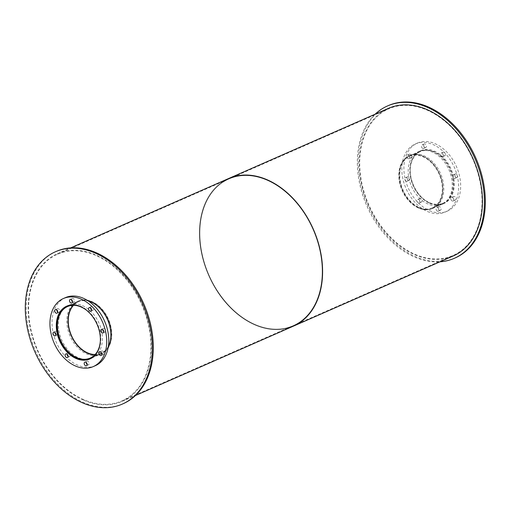 <?xml version="1.0" encoding="UTF-8"?>
<svg xmlns="http://www.w3.org/2000/svg" width="510" height="510" viewBox="0 0 510 510"><rect width="100%" height="100%" fill="white"/><g stroke="black" fill="none" stroke-linecap="round" stroke-linejoin="round"><path stroke-width="0.38" stroke-dasharray="2.55 1.91" d="M95.128 354.526A28.139 19.966 -113.7 0 0 101.063 353.309A28.139 19.966 -113.7 0 0 108.031 319.515A28.139 19.966 -113.7 0 0 78.438 301.78A28.139 19.966 -113.7 0 0 73.523 305.318M86.745 310.431A28.139 19.966 66.3 0 1 100.317 341.337M101.821 353.538A28.668 20.343 -113.7 0 0 108.203 318.973A28.668 20.343 -113.7 0 0 78.221 301.295A28.668 20.343 -113.7 0 0 68.416 326.923A28.668 20.343 -113.7 0 0 87.669 353.398A28.668 20.343 -113.7 0 0 101.273 353.793A28.668 20.343 -113.7 0 0 101.407 353.736M93.706 356.567A28.668 20.343 -113.7 0 0 97.531 324.13A28.668 20.343 -113.7 0 0 71.056 304.993M66.676 306.382A28.847 20.47 -113.7 0 0 59.256 332.647A28.847 20.47 -113.7 0 0 78.291 357.669A28.847 20.47 -113.7 0 0 89.715 358.849M90.939 358.479A28.847 20.47 -113.7 0 0 91.985 358.065A28.847 20.47 -113.7 0 0 99.131 323.423A28.847 20.47 -113.7 0 0 68.786 305.241A28.847 20.47 -113.7 0 0 67.779 305.732M57.719 311.973A1.944 1.383 -113.7 0 0 58.146 312.241A1.944 1.383 -113.7 0 0 59.071 312.267A1.944 1.383 -113.7 0 0 59.555 309.927A1.944 1.383 -113.7 0 0 57.509 308.703A1.944 1.383 -113.7 0 0 56.808 309.895M72.484 301.78A1.944 1.383 -113.7 0 0 72.911 302.048A1.944 1.383 -113.7 0 0 73.835 302.073A1.944 1.383 -113.7 0 0 74.32 299.733A1.944 1.383 -113.7 0 0 72.267 298.509A1.944 1.383 -113.7 0 0 71.566 299.702M91.539 309.959A1.944 1.383 -113.7 0 0 91.972 310.22A1.944 1.383 -113.7 0 0 92.896 310.246A1.944 1.383 -113.7 0 0 93.375 307.912A1.944 1.383 -113.7 0 0 91.328 306.682A1.944 1.383 -113.7 0 0 90.627 307.881M103.728 331.717A1.944 1.383 -113.7 0 0 104.161 331.984A1.944 1.383 -113.7 0 0 105.085 332.01A1.944 1.383 -113.7 0 0 105.564 329.67A1.944 1.383 -113.7 0 0 103.517 328.446A1.944 1.383 -113.7 0 0 102.816 329.639M101.911 354.316A1.944 1.383 -113.7 0 0 102.344 354.577A1.944 1.383 -113.7 0 0 103.269 354.609A1.944 1.383 -113.7 0 0 103.747 352.27A1.944 1.383 -113.7 0 0 101.7 351.039A1.944 1.383 -113.7 0 0 100.999 352.238M87.153 364.51A1.944 1.383 -113.7 0 0 87.58 364.778A1.944 1.383 -113.7 0 0 88.504 364.803A1.944 1.383 -113.7 0 0 88.989 362.463A1.944 1.383 -113.7 0 0 86.936 361.239A1.944 1.383 -113.7 0 0 86.235 362.431M68.091 356.331A1.944 1.383 -113.7 0 0 68.525 356.598A1.944 1.383 -113.7 0 0 69.443 356.624A1.944 1.383 -113.7 0 0 69.927 354.291A1.944 1.383 -113.7 0 0 67.881 353.06A1.944 1.383 -113.7 0 0 67.18 354.252M55.902 334.573A1.944 1.383 -113.7 0 0 56.329 334.84A1.944 1.383 -113.7 0 0 57.254 334.866A1.944 1.383 -113.7 0 0 57.738 332.526A1.944 1.383 -113.7 0 0 55.692 331.302A1.944 1.383 -113.7 0 0 54.991 332.494M65.446 297.63A37.166 26.373 -113.7 0 0 52.734 330.85A37.166 26.373 -113.7 0 0 77.692 365.166A37.166 26.373 -113.7 0 0 95.332 365.683M429.669 202.763A28.139 19.966 -113.7 0 0 443.024 203.152A28.139 19.966 -113.7 0 0 449.992 169.358A28.139 19.966 -113.7 0 0 420.399 151.623A28.139 19.966 -113.7 0 0 410.773 176.779A28.139 19.966 -113.7 0 0 429.669 202.763M418.825 207.525A28.139 19.966 66.3 0 1 399.929 181.541A28.139 19.966 66.3 0 1 409.549 156.385A28.139 19.966 66.3 0 1 439.142 174.12A28.139 19.966 66.3 0 1 432.174 207.914A28.139 19.966 66.3 0 1 418.825 207.525M429.63 203.241A28.668 20.343 -113.7 0 0 443.235 203.637A28.668 20.343 -113.7 0 0 450.336 169.205A28.668 20.343 -113.7 0 0 420.183 151.138A28.668 20.343 -113.7 0 0 410.378 176.766A28.668 20.343 -113.7 0 0 429.63 203.241M418.78 208.003A28.668 20.343 -113.7 0 0 432.391 208.399A28.668 20.343 -113.7 0 0 439.492 173.967A28.668 20.343 -113.7 0 0 409.339 155.901A28.668 20.343 -113.7 0 0 399.534 181.528A28.668 20.343 -113.7 0 0 418.78 208.003M430.185 203.152A28.847 20.47 -113.7 0 0 443.878 203.547A28.847 20.47 -113.7 0 0 451.025 168.906A28.847 20.47 -113.7 0 0 420.686 150.724A28.847 20.47 -113.7 0 0 410.818 176.511A28.847 20.47 -113.7 0 0 430.185 203.152M428.132 204.051A28.847 20.47 66.3 0 1 408.765 177.416A28.847 20.47 66.3 0 1 418.627 151.623A28.847 20.47 66.3 0 1 448.966 169.811A28.847 20.47 66.3 0 1 441.826 204.453A28.847 20.47 66.3 0 1 428.132 204.051M410.046 157.724A1.944 1.383 -113.7 0 0 410.964 157.749A1.944 1.383 -113.7 0 0 411.449 155.41A1.944 1.383 -113.7 0 0 409.402 154.186A1.944 1.383 -113.7 0 0 408.733 155.926A1.944 1.383 -113.7 0 0 410.046 157.724M407.987 158.623A1.944 1.383 66.3 0 1 406.68 156.825A1.944 1.383 66.3 0 1 407.35 155.085A1.944 1.383 66.3 0 1 409.396 156.315A1.944 1.383 66.3 0 1 408.912 158.648A1.944 1.383 66.3 0 1 407.987 158.623M424.804 147.524A1.944 1.383 -113.7 0 0 425.729 147.549A1.944 1.383 -113.7 0 0 426.213 145.216A1.944 1.383 -113.7 0 0 424.167 143.986A1.944 1.383 -113.7 0 0 423.498 145.726A1.944 1.383 -113.7 0 0 424.804 147.524M422.752 148.429A1.944 1.383 66.3 0 1 421.445 146.631A1.944 1.383 66.3 0 1 422.108 144.891A1.944 1.383 66.3 0 1 424.154 146.115A1.944 1.383 66.3 0 1 423.676 148.455A1.944 1.383 66.3 0 1 422.752 148.429M443.866 155.703A1.944 1.383 -113.7 0 0 444.79 155.728A1.944 1.383 -113.7 0 0 445.268 153.389A1.944 1.383 -113.7 0 0 443.222 152.165A1.944 1.383 -113.7 0 0 442.559 153.905A1.944 1.383 -113.7 0 0 443.866 155.703M441.807 156.608A1.944 1.383 66.3 0 1 440.5 154.81A1.944 1.383 66.3 0 1 441.169 153.07A1.944 1.383 66.3 0 1 443.215 154.294A1.944 1.383 66.3 0 1 442.731 156.634A1.944 1.383 66.3 0 1 441.807 156.608M456.055 177.461A1.944 1.383 -113.7 0 0 456.979 177.493A1.944 1.383 -113.7 0 0 457.464 175.153A1.944 1.383 -113.7 0 0 455.411 173.923A1.944 1.383 -113.7 0 0 454.748 175.663A1.944 1.383 -113.7 0 0 456.055 177.461M454.002 178.366A1.944 1.383 66.3 0 1 452.695 176.568A1.944 1.383 66.3 0 1 453.358 174.828A1.944 1.383 66.3 0 1 455.404 176.052A1.944 1.383 66.3 0 1 454.926 178.392A1.944 1.383 66.3 0 1 454.002 178.366M454.238 200.06A1.944 1.383 -113.7 0 0 455.162 200.086A1.944 1.383 -113.7 0 0 455.64 197.752A1.944 1.383 -113.7 0 0 453.594 196.522A1.944 1.383 -113.7 0 0 452.931 198.262A1.944 1.383 -113.7 0 0 454.238 200.06M452.179 200.965A1.944 1.383 66.3 0 1 450.872 199.168A1.944 1.383 66.3 0 1 451.541 197.427A1.944 1.383 66.3 0 1 453.588 198.651A1.944 1.383 66.3 0 1 453.103 200.991A1.944 1.383 66.3 0 1 452.179 200.965M439.473 210.254A1.944 1.383 -113.7 0 0 440.398 210.286A1.944 1.383 -113.7 0 0 440.882 207.946A1.944 1.383 -113.7 0 0 438.836 206.722A1.944 1.383 -113.7 0 0 438.166 208.456A1.944 1.383 -113.7 0 0 439.473 210.254M437.421 211.159A1.944 1.383 66.3 0 1 436.114 209.361A1.944 1.383 66.3 0 1 436.777 207.621A1.944 1.383 66.3 0 1 438.823 208.851A1.944 1.383 66.3 0 1 438.345 211.185A1.944 1.383 66.3 0 1 437.421 211.159M420.418 202.081A1.944 1.383 -113.7 0 0 421.343 202.107A1.944 1.383 -113.7 0 0 421.821 199.767A1.944 1.383 -113.7 0 0 419.775 198.543A1.944 1.383 -113.7 0 0 419.112 200.283A1.944 1.383 -113.7 0 0 420.418 202.081M418.359 202.98A1.944 1.383 66.3 0 1 417.053 201.182A1.944 1.383 66.3 0 1 417.722 199.442A1.944 1.383 66.3 0 1 419.768 200.672A1.944 1.383 66.3 0 1 419.284 203.012A1.944 1.383 66.3 0 1 418.359 202.98M408.223 180.317A1.944 1.383 -113.7 0 0 409.147 180.342A1.944 1.383 -113.7 0 0 409.632 178.009A1.944 1.383 -113.7 0 0 407.586 176.779A1.944 1.383 -113.7 0 0 406.916 178.519A1.944 1.383 -113.7 0 0 408.223 180.317M406.17 181.222A1.944 1.383 66.3 0 1 404.863 179.424A1.944 1.383 66.3 0 1 405.526 177.684A1.944 1.383 66.3 0 1 407.573 178.908A1.944 1.383 66.3 0 1 407.095 181.248A1.944 1.383 66.3 0 1 406.17 181.222M429.586 210.649A37.166 26.373 -113.7 0 0 447.225 211.165A37.166 26.373 -113.7 0 0 456.424 166.534A37.166 26.373 -113.7 0 0 417.339 143.106A37.166 26.373 -113.7 0 0 404.634 176.333A37.166 26.373 -113.7 0 0 429.586 210.649M427.527 211.554A37.166 26.373 -113.7 0 0 445.166 212.064A37.166 26.373 -113.7 0 0 454.372 167.433A37.166 26.373 -113.7 0 0 415.287 144.011A37.166 26.373 -113.7 0 0 402.575 177.231A37.166 26.373 -113.7 0 0 427.527 211.554M87.656 353.558A28.847 20.47 -113.7 0 0 101.35 353.953A28.847 20.47 -113.7 0 0 108.49 319.317A28.847 20.47 -113.7 0 0 78.151 301.13A28.847 20.47 -113.7 0 0 68.289 326.916A28.847 20.47 -113.7 0 0 87.656 353.558M101.484 353.844A28.847 20.47 66.3 0 1 100.432 354.354A28.847 20.47 66.3 0 1 86.745 353.959A28.847 20.47 66.3 0 1 67.377 327.318A28.847 20.47 66.3 0 1 77.239 301.531A28.847 20.47 66.3 0 1 88.326 301.002M108.324 346.551A28.847 20.47 66.3 0 1 101.847 353.64M56.31 251.385A83.175 59.02 -113.7 0 0 27.865 325.743A83.175 59.02 -113.7 0 0 83.716 402.549A83.175 59.02 -113.7 0 0 123.191 403.703M419.685 207.761A28.847 20.47 -113.7 0 0 433.372 208.163A28.847 20.47 -113.7 0 0 440.519 173.521A28.847 20.47 -113.7 0 0 410.18 155.333A28.847 20.47 -113.7 0 0 400.318 181.12A28.847 20.47 -113.7 0 0 419.685 207.761M418.767 208.163A28.847 20.47 66.3 0 1 399.4 181.522A28.847 20.47 66.3 0 1 409.269 155.735A28.847 20.47 66.3 0 1 439.607 173.923A28.847 20.47 66.3 0 1 432.461 208.558A28.847 20.47 66.3 0 1 418.767 208.163M388.333 105.589A83.175 59.02 -113.7 0 0 359.894 179.947A83.175 59.02 -113.7 0 0 415.739 256.76A83.175 59.02 -113.7 0 0 455.22 257.907M375.137 114.189A83.175 59.02 -113.7 0 0 361.252 190.268A83.175 59.02 -113.7 0 0 414.828 257.155A83.175 59.02 -113.7 0 0 439.951 261.808M255.204 324.558A80.076 56.82 -113.7 0 0 293.212 325.66A80.076 56.82 -113.7 0 0 313.044 229.494A80.076 56.82 -113.7 0 0 228.818 179.016A80.076 56.82 -113.7 0 0 201.437 250.608A80.076 56.82 -113.7 0 0 255.204 324.558A80.076 56.82 66.3 0 1 201.437 250.608A80.076 56.82 66.3 0 1 228.818 179.016A80.076 56.82 66.3 0 1 313.044 229.494A80.076 56.82 66.3 0 1 293.212 325.66A80.076 56.82 66.3 0 1 255.204 324.558M83.94 399.757A80.076 56.82 66.3 0 1 30.173 325.807A80.076 56.82 66.3 0 1 57.553 254.222A80.076 56.82 66.3 0 1 141.774 304.699A80.076 56.82 66.3 0 1 121.947 400.866A80.076 56.82 66.3 0 1 83.94 399.757M228.607 178.532A80.612 57.196 -113.7 0 0 201.042 250.595A80.612 57.196 -113.7 0 0 255.166 325.036A80.612 57.196 -113.7 0 0 293.422 326.145M83.901 400.235A80.612 57.196 -113.7 0 0 122.158 401.351A80.612 57.196 -113.7 0 0 142.124 304.546A80.612 57.196 -113.7 0 0 57.337 253.738A80.612 57.196 -113.7 0 0 29.778 325.801A80.612 57.196 -113.7 0 0 83.901 400.235M415.051 254.362A80.076 56.82 -113.7 0 0 453.058 255.472A80.076 56.82 -113.7 0 0 472.891 159.305A80.076 56.82 -113.7 0 0 388.665 108.828A80.076 56.82 -113.7 0 0 361.284 180.412A80.076 56.82 -113.7 0 0 415.051 254.362M388.454 108.343A80.612 57.196 -113.7 0 0 360.889 180.406A80.612 57.196 -113.7 0 0 415.012 254.841A80.612 57.196 -113.7 0 0 453.275 255.956M222.819 181.656A80.612 57.196 -113.7 0 0 201.947 255.032A80.612 57.196 -113.7 0 0 255.166 325.036A80.612 57.196 -113.7 0 0 287.213 328.3M90.213 358.071L101.063 353.309M67.588 306.542L78.438 301.78M91.934 357.899L101.273 353.793M68.876 305.394L78.221 301.295M89.932 358.97L91.985 358.065M66.734 306.147L68.786 305.241M57.018 313.172L59.071 312.267M55.45 309.608L57.509 308.703M71.782 302.972L73.835 302.073M70.214 299.408L72.267 298.509M90.837 311.151L92.896 310.246M89.275 307.587L91.328 306.682M103.026 332.915L105.085 332.01M101.464 329.345L103.517 328.446M101.209 355.508L103.269 354.609M99.648 351.945L101.7 351.039M86.451 365.708L88.504 364.803M84.883 362.138L86.936 361.239M67.39 357.529L69.443 356.624M65.828 353.965L67.881 353.06M55.201 335.765L57.254 334.866M53.633 332.201L55.692 331.302M432.174 207.914L443.024 203.152M409.549 156.385L420.399 151.623M432.391 208.399L443.235 203.637M409.339 155.901L420.183 151.138M441.826 204.453L443.878 203.547M418.627 151.623L420.686 150.724M408.912 158.648L410.964 157.749M407.35 155.085L409.402 154.186M423.676 148.455L425.729 147.549M422.108 144.891L424.167 143.986M442.731 156.634L444.79 155.728M441.169 153.07L443.222 152.165M454.926 178.392L456.979 177.493M453.358 174.828L455.411 173.923M453.103 200.991L455.162 200.086M451.541 197.427L453.594 196.522M438.345 211.185L440.398 210.286M436.777 207.621L438.836 206.722M419.284 203.012L421.343 202.107M417.722 199.442L419.775 198.543M407.095 181.248L409.147 180.342M405.526 177.684L407.586 176.779M445.166 212.064L447.225 211.165M415.287 144.011L417.339 143.106M100.432 354.354L101.35 353.953M77.239 301.531L78.151 301.13M432.461 208.558L433.372 208.163M409.269 155.735L410.18 155.333M121.947 400.866L453.058 255.472M57.553 254.222L388.665 108.828M122.158 401.351L135.482 395.505M57.337 253.738L70.66 247.885"/><path stroke-width="0.76" d="M73.523 305.318A28.139 19.966 -113.7 0 0 69.787 330.99A28.139 19.966 -113.7 0 0 87.707 352.92A28.139 19.966 -113.7 0 0 95.128 354.526M100.317 341.337A28.139 19.966 66.3 0 1 90.213 358.071A28.139 19.966 66.3 0 1 76.863 357.682A28.139 19.966 66.3 0 1 57.968 331.698A28.139 19.966 66.3 0 1 67.588 306.542A28.139 19.966 66.3 0 1 86.745 310.431M101.407 353.736A28.668 20.343 -113.7 0 0 101.821 353.538M71.056 304.993A28.668 20.343 -113.7 0 0 67.377 306.057A28.668 20.343 -113.7 0 0 57.573 331.685A28.668 20.343 -113.7 0 0 76.825 358.16A28.668 20.343 -113.7 0 0 90.429 358.555A28.668 20.343 -113.7 0 0 93.706 356.567M89.715 358.849A28.847 20.47 -113.7 0 0 90.939 358.479M67.779 305.732A28.847 20.47 -113.7 0 0 66.676 306.382M76.239 358.568A28.847 20.47 66.3 0 1 56.871 331.933A28.847 20.47 66.3 0 1 66.734 306.147A28.847 20.47 66.3 0 1 97.072 324.328A28.847 20.47 66.3 0 1 89.932 358.97A28.847 20.47 66.3 0 1 76.239 358.568M56.808 309.895A1.944 1.383 -113.7 0 0 57.719 311.973M56.094 313.14A1.944 1.383 66.3 0 1 54.787 311.349A1.944 1.383 66.3 0 1 55.45 309.608A1.944 1.383 66.3 0 1 57.502 310.832A1.944 1.383 66.3 0 1 57.018 313.172A1.944 1.383 66.3 0 1 56.094 313.14M71.566 299.702A1.944 1.383 -113.7 0 0 72.484 301.78M70.858 302.946A1.944 1.383 66.3 0 1 69.551 301.149A1.944 1.383 66.3 0 1 70.214 299.408A1.944 1.383 66.3 0 1 72.261 300.639A1.944 1.383 66.3 0 1 71.782 302.972A1.944 1.383 66.3 0 1 70.858 302.946M90.627 307.881A1.944 1.383 -113.7 0 0 91.539 309.959M89.913 311.125A1.944 1.383 66.3 0 1 88.606 309.328A1.944 1.383 66.3 0 1 89.275 307.587A1.944 1.383 66.3 0 1 91.322 308.811A1.944 1.383 66.3 0 1 90.837 311.151A1.944 1.383 66.3 0 1 89.913 311.125M102.816 329.639A1.944 1.383 -113.7 0 0 103.728 331.717M102.108 332.883A1.944 1.383 66.3 0 1 100.795 331.086A1.944 1.383 66.3 0 1 101.464 329.345A1.944 1.383 66.3 0 1 103.511 330.576A1.944 1.383 66.3 0 1 103.026 332.915A1.944 1.383 66.3 0 1 102.108 332.883M100.999 352.238A1.944 1.383 -113.7 0 0 101.911 354.316M100.285 355.483A1.944 1.383 66.3 0 1 98.978 353.685A1.944 1.383 66.3 0 1 99.648 351.945A1.944 1.383 66.3 0 1 101.694 353.169A1.944 1.383 66.3 0 1 101.209 355.508A1.944 1.383 66.3 0 1 100.285 355.483M86.235 362.431A1.944 1.383 -113.7 0 0 87.153 364.51M85.527 365.676A1.944 1.383 66.3 0 1 84.22 363.879A1.944 1.383 66.3 0 1 84.883 362.138A1.944 1.383 66.3 0 1 86.93 363.369A1.944 1.383 66.3 0 1 86.451 365.708A1.944 1.383 66.3 0 1 85.527 365.676M67.18 354.252A1.944 1.383 -113.7 0 0 68.091 356.331M66.466 357.504A1.944 1.383 66.3 0 1 65.159 355.706A1.944 1.383 66.3 0 1 65.828 353.965A1.944 1.383 66.3 0 1 67.875 355.189A1.944 1.383 66.3 0 1 67.39 357.529A1.944 1.383 66.3 0 1 66.466 357.504M54.991 332.494A1.944 1.383 -113.7 0 0 55.902 334.573M54.277 335.739A1.944 1.383 66.3 0 1 52.97 333.942A1.944 1.383 66.3 0 1 53.633 332.201A1.944 1.383 66.3 0 1 55.679 333.432A1.944 1.383 66.3 0 1 55.201 335.765A1.944 1.383 66.3 0 1 54.277 335.739M93.273 366.588L95.332 365.683A37.166 26.373 -113.7 0 0 104.531 321.051A37.166 26.373 -113.7 0 0 65.446 297.63L63.393 298.528A37.166 26.373 -113.7 0 0 50.681 331.755A37.166 26.373 -113.7 0 0 75.633 366.072A37.166 26.373 -113.7 0 0 93.273 366.588A37.166 26.373 -113.7 0 0 102.478 321.957A37.166 26.373 -113.7 0 0 63.393 298.528M88.326 301.002A28.847 20.47 66.3 0 1 108.324 346.551M101.847 353.64A28.847 20.47 66.3 0 1 101.484 353.844M122.279 404.105L123.191 403.703A83.175 59.02 -113.7 0 0 143.788 303.813A83.175 59.02 -113.7 0 0 56.31 251.385L55.392 251.787A83.175 59.02 -113.7 0 0 26.953 326.145A83.175 59.02 -113.7 0 0 82.798 402.951A83.175 59.02 -113.7 0 0 122.279 404.105A83.175 59.02 -113.7 0 0 142.876 304.215A83.175 59.02 -113.7 0 0 55.392 251.787M439.951 261.808A83.175 59.02 -113.7 0 0 454.302 258.309L455.22 257.907A83.175 59.02 -113.7 0 0 475.817 158.017A83.175 59.02 -113.7 0 0 388.333 105.589L387.421 105.991A83.175 59.02 -113.7 0 0 375.137 114.189M454.302 258.309A83.175 59.02 -113.7 0 0 474.906 158.419A83.175 59.02 -113.7 0 0 387.421 105.991M287.213 328.3A80.612 57.196 -113.7 0 0 293.422 326.145A80.612 57.196 -113.7 0 0 313.389 229.341A80.612 57.196 -113.7 0 0 228.607 178.532A80.612 57.196 -113.7 0 0 222.819 181.656M453.275 255.956A80.612 57.196 -113.7 0 0 473.235 159.152A80.612 57.196 -113.7 0 0 388.454 108.343L228.607 178.532A80.612 57.196 -113.7 0 1 313.389 229.341A80.612 57.196 -113.7 0 1 293.422 326.145L453.275 255.956M90.429 358.555L91.934 357.899M67.377 306.057L68.876 305.394M135.482 395.505L293.422 326.145M70.66 247.885L228.607 178.532"/></g></svg>
